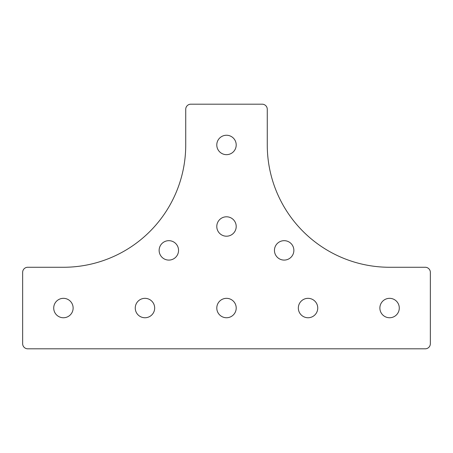 <?xml version="1.0" encoding="UTF-8"?>
<svg xmlns="http://www.w3.org/2000/svg" width="453" height="453" viewBox="0 0 453 453"><rect width="100%" height="100%" fill="white"/><g stroke="black" fill="none" stroke-linecap="round" stroke-linejoin="round"><path stroke-width="0.34" stroke-dasharray="2.27 1.7" d="M284.156 240.673A9.711 9.711 0 0 0 274.45 250.384A9.711 9.711 0 0 0 284.156 260.09A9.711 9.711 0 0 0 293.867 250.384A9.711 9.711 0 0 0 284.156 240.673M389.58 298.334A9.711 9.711 0 0 0 379.874 308.04A9.711 9.711 0 0 0 389.58 317.751A9.711 9.711 0 0 0 399.286 308.04A9.711 9.711 0 0 0 389.58 298.334M308.04 298.334A9.711 9.711 0 0 0 298.334 308.04A9.711 9.711 0 0 0 308.04 317.751A9.711 9.711 0 0 0 317.746 308.04A9.711 9.711 0 0 0 308.04 298.334M226.5 298.334A9.711 9.711 0 0 1 236.211 308.04A9.711 9.711 0 0 1 226.5 317.746A9.711 9.711 0 0 1 216.794 308.04A9.711 9.711 0 0 1 226.5 298.334M168.844 240.673A9.711 9.711 0 0 1 178.55 250.384A9.711 9.711 0 0 1 168.844 260.09A9.711 9.711 0 0 1 159.133 250.384A9.711 9.711 0 0 1 168.844 240.673M63.42 298.334A9.711 9.711 0 0 1 73.131 308.04A9.711 9.711 0 0 1 63.42 317.751A9.711 9.711 0 0 1 53.714 308.04A9.711 9.711 0 0 1 63.42 298.334M226.5 135.249A9.706 9.706 0 0 1 236.206 144.96A9.706 9.706 0 0 1 226.5 154.666A9.706 9.706 0 0 1 216.789 144.96A9.706 9.706 0 0 1 226.5 135.249M144.96 298.334A9.711 9.711 0 0 1 154.671 308.04A9.711 9.711 0 0 1 144.96 317.751A9.711 9.711 0 0 1 135.254 308.04A9.711 9.711 0 0 1 144.96 298.334M226.5 216.794A9.711 9.711 0 0 1 236.206 226.5A9.711 9.711 0 0 1 226.5 236.206A9.711 9.711 0 0 1 216.789 226.5A9.711 9.711 0 0 1 226.5 216.794M185.73 144.96A122.31 122.31 0 0 1 63.42 267.27L27.746 267.27A5.096 5.096 0 0 0 22.65 272.366L22.65 343.714A5.096 5.096 0 0 0 27.746 348.81L425.254 348.81A5.096 5.096 0 0 0 430.35 343.714L430.35 272.366A5.096 5.096 0 0 0 425.254 267.27L389.58 267.27A122.31 122.31 0 0 1 267.27 144.96L267.27 109.286A5.096 5.096 0 0 0 262.174 104.19L190.826 104.19A5.096 5.096 0 0 0 185.73 109.286L185.73 144.96"/><path stroke-width="0.68" d="M284.156 240.673A9.711 9.711 0 0 0 274.45 250.384A9.711 9.711 0 0 0 284.156 260.09A9.711 9.711 0 0 0 293.867 250.384A9.711 9.711 0 0 0 284.156 240.673M389.58 298.334A9.711 9.711 0 0 0 379.874 308.04A9.711 9.711 0 0 0 389.58 317.751A9.711 9.711 0 0 0 399.286 308.04A9.711 9.711 0 0 0 389.58 298.334M308.04 298.334A9.711 9.711 0 0 0 298.334 308.04A9.711 9.711 0 0 0 308.04 317.751A9.711 9.711 0 0 0 317.746 308.04A9.711 9.711 0 0 0 308.04 298.334M226.5 298.334A9.711 9.711 0 0 1 236.211 308.04A9.711 9.711 0 0 1 226.5 317.746A9.711 9.711 0 0 1 216.794 308.04A9.711 9.711 0 0 1 226.5 298.334M168.844 240.673A9.711 9.711 0 0 1 178.55 250.384A9.711 9.711 0 0 1 168.844 260.09A9.711 9.711 0 0 1 159.133 250.384A9.711 9.711 0 0 1 168.844 240.673M63.42 298.334A9.711 9.711 0 0 1 73.131 308.04A9.711 9.711 0 0 1 63.42 317.751A9.711 9.711 0 0 1 53.714 308.04A9.711 9.711 0 0 1 63.42 298.334M226.5 135.249A9.706 9.706 0 0 1 236.206 144.96A9.706 9.706 0 0 1 226.5 154.666A9.706 9.706 0 0 1 216.789 144.96A9.706 9.706 0 0 1 226.5 135.249M144.96 298.334A9.711 9.711 0 0 1 154.671 308.04A9.711 9.711 0 0 1 144.96 317.751A9.711 9.711 0 0 1 135.254 308.04A9.711 9.711 0 0 1 144.96 298.334M226.5 216.794A9.711 9.711 0 0 1 236.206 226.5A9.711 9.711 0 0 1 226.5 236.206A9.711 9.711 0 0 1 216.789 226.5A9.711 9.711 0 0 1 226.5 216.794M185.73 144.96A122.31 122.31 0 0 1 63.42 267.27L27.746 267.27A5.096 5.096 0 0 0 22.65 272.366L22.65 343.714A5.096 5.096 0 0 0 27.746 348.81L425.254 348.81A5.096 5.096 0 0 0 430.35 343.714L430.35 272.366A5.096 5.096 0 0 0 425.254 267.27L389.58 267.27A122.31 122.31 0 0 1 267.27 144.96L267.27 109.286A5.096 5.096 0 0 0 262.174 104.19L190.826 104.19A5.096 5.096 0 0 0 185.73 109.286L185.73 144.96"/></g></svg>
